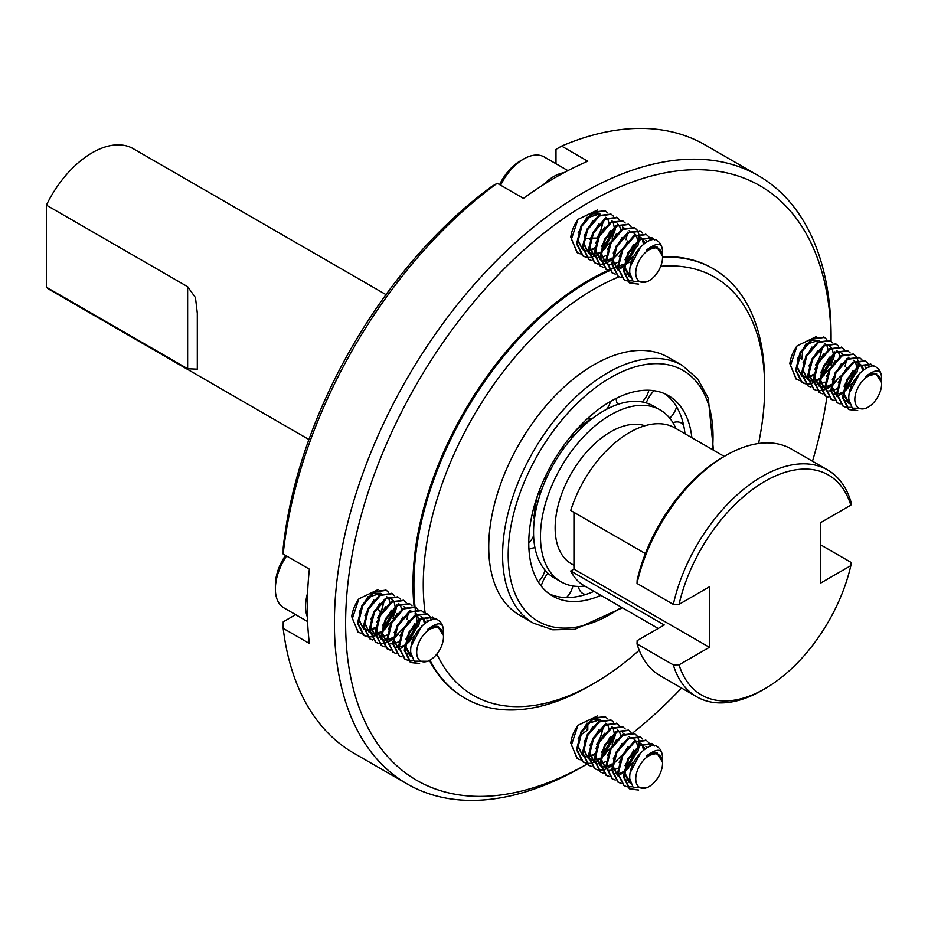<?xml version="1.0" encoding="UTF-8"?>
<svg xmlns="http://www.w3.org/2000/svg" width="928" height="928" viewBox="0 0 928 928"><rect width="100%" height="100%" fill="white"/><g stroke="black" fill="none" stroke-linecap="round" stroke-linejoin="round"><path stroke-width="1.39" d="M580.174 759.765L577.378 758.663L571.439 745.01L577.97 725.325L597.516 715.906M577.019 758.454L570.778 743.05A25.137 14.512 -60 0 1 577.97 725.325M615.774 731.299L615.728 731.937M615.508 733.851L614.313 738.885M605.369 754.232L601.541 757.874M600.091 759L596.704 761.146M590.591 745.845L589.872 753.002L594.349 762.259L590.324 763.292M589.802 763.35L586.461 763.222M586.02 763.129L583.236 762.05L577.297 750.137L581.786 732.204L593.607 718.504L605.439 716.834L607.701 718.84M605.068 716.625L592.888 718.075L581.067 731.751L576.566 749.685L582.494 761.621L585.73 762.804M604.638 753.814L613.582 738.468M591.867 766.505L589.071 765.426L583.144 753.513L587.621 735.579L599.442 721.88L611.285 720.198L613.547 722.216M610.914 720L598.711 721.462L586.89 735.162L582.413 753.095L588.712 765.206M627.456 738.038L627.421 738.676M611.784 765.751L608.397 767.897M606.007 768.999L602.017 770.043M601.495 770.101L598.142 769.973M597.713 769.88L594.929 768.802L588.99 756.877L593.479 738.943L605.311 725.255L617.132 723.585L619.394 725.592M616.76 723.376L604.592 724.814L592.76 738.502L588.259 756.436L594.558 768.581M603.56 773.256L600.776 772.177L594.836 760.276L599.314 742.342L611.134 728.631L622.978 726.949L625.228 728.967M622.607 726.752L610.415 728.213L598.583 741.913L594.106 759.846L600.404 771.957M639.16 742.806L639.114 745.428M638.893 747.353L637.698 752.411M628.755 767.734L624.927 771.377M623.477 772.49L620.09 774.648M609.406 776.632L606.61 775.553L600.683 763.628L605.172 745.683L617.004 731.995L628.824 730.324L631.075 732.343M628.453 730.127L616.285 731.577L604.453 745.242L599.952 763.176L605.868 775.124L609.104 776.307M628.024 767.317L636.968 751.993M615.252 780.007L612.48 778.94L606.529 767.027L611.007 749.093L622.827 735.382L634.659 733.7L636.921 735.718M637.2 736.101L638.673 739.465M638.812 740.057L639.148 742.586M634.3 733.503L622.108 734.953L610.288 748.652L605.798 766.586L612.097 778.708M643.15 746.054L644.102 749.615L644.264 747.748M621.099 783.383L618.303 782.292L612.376 770.368L616.865 752.434L628.697 738.746L640.517 737.087L642.768 739.094M640.146 736.878L627.954 738.328L616.134 752.005L611.645 769.938L617.944 782.084M632.432 786.724L627.374 786.851M626.945 786.758L624.161 785.68L618.222 773.778L622.7 755.844L634.52 742.133L646.364 740.451L648.614 742.47M648.892 742.852L650.412 746.402M645.992 740.254L633.801 741.704L621.98 755.404L617.491 773.337L623.79 785.459M657.326 746.785L657.221 746.727A25.137 14.512 -60 0 1 657.337 746.785A25.137 14.512 -60 0 1 662.534 758.292L662.406 759.928M638.65 790.018L629.984 789.044L624.068 777.096L628.569 759.162L640.401 745.486L652.21 743.838L654.576 745.996M651.839 743.63L639.636 745.091L627.815 758.779L623.338 776.701L629.265 788.626L637.084 789.763M657.558 753.118L646.294 756.134A19.766 11.414 -60 0 1 656.757 752.944L662.534 762.039L662.534 763.361A18.931 10.927 120 0 0 649.148 755.624A18.931 10.927 120 0 0 635.761 778.812A18.931 10.927 120 0 0 649.148 786.55A18.931 10.927 120 0 0 662.534 763.361M624.219 772.873L629.033 782.292L630.518 782.954M640.842 752.434L630.135 772.792M630.564 783.116L624.95 773.244L625.681 766.076M624.3 779.45L626.481 779.972M626.945 780.007L629.857 779.787M647.35 747.608L646.224 746.599M633.801 750.102L624.95 765.635M629.926 780.32L627.212 780.39M626.76 780.332L624.312 779.555M612.526 766.122L617.735 775.773L613.257 766.493L613.988 759.336M643.417 750.137L642.628 746.1M642.42 745.636L641.828 744.662M641.376 744.094L640.007 742.992M627.954 746.738L619.092 762.294M640.749 743.409L641.561 743.989M642.106 744.511L642.907 745.613M615.252 773.256L617.491 773.152M625.02 769.822L637.559 748.13M637.571 746.564L636.782 742.725M635.529 740.718L634.172 739.616M622.108 743.363L613.234 758.965M634.914 740.045L635.715 740.614M633.29 762.294L624.95 770.797M623.581 771.644L619.637 773.279M617.514 773.662L615.519 773.639M600.834 759.371L606.042 769.022L601.564 759.742L602.284 752.631M616.25 739.987L607.388 755.589M629.056 736.67L629.868 737.238M617.735 768.268L613.791 769.904M611.668 770.286L609.673 770.263M594.987 755.995L600.196 765.623M600.915 765.948L603.096 766.47M603.56 766.516L605.798 766.4M606.506 766.273L607.214 766.11M607.794 765.936L612.039 763.941M610.415 736.612L601.553 752.19M622.491 732.876L624.034 733.862M621.598 755.543L613.257 764.057M611.888 764.892L607.944 766.528M605.822 766.911L603.826 766.899M603.374 766.83L600.926 766.052M599.813 765.414L595.718 756.378M589.141 752.62L593.943 762.039M604.569 733.236L595.706 748.803M617.375 729.918L618.187 730.487M618.721 731.009L619.521 732.111M619.765 732.552L620.693 735.927M606.042 761.505L602.098 763.152M599.975 763.535L597.98 763.524M583.294 749.244L588.503 758.884L584.025 749.627L584.756 742.458M589.222 759.197L591.403 759.719M591.878 759.765L594.106 759.649M601.646 756.32L614.174 734.64M614.185 733.062L613.396 729.234M612.144 727.216L611.529 726.543M598.722 729.86L589.872 745.404M611.517 726.543L612.341 727.111M614.928 734.176L612.074 745.022M609.905 748.803L601.564 757.294M600.196 758.13L596.252 759.777M594.129 760.16L592.134 760.148M591.681 760.078L589.234 759.301M577.448 745.868L582.656 755.52L578.179 746.251M583.376 755.821L585.556 756.343M586.032 756.39L588.259 756.285M590.254 755.821L594.5 753.814M592.876 726.485L584.025 742.029M605.694 723.179L606.494 723.736M607.028 724.258L607.828 725.36M608.072 725.8L609 729.188M594.349 754.754L590.405 756.413M589.837 756.54L588.99 756.703M588.282 756.784L586.287 756.772M585.835 756.703L583.387 755.926M361.108 633.279L358.312 632.188L352.373 618.524L358.904 598.838L378.462 589.419M357.964 631.98L351.712 616.575A25.137 14.512 -60 0 1 358.904 598.838M396.708 604.812L396.662 605.45M396.442 607.376L395.258 612.41M386.303 627.757L382.475 631.4M381.037 632.513L377.638 634.659M371.536 619.37L370.806 626.516L375.283 635.784L371.258 636.817M370.736 636.875L367.395 636.747M366.954 636.654L364.17 635.576L358.243 623.651L362.72 605.717L374.541 592.029L386.373 590.347L388.635 592.366M386.002 590.15L373.833 591.588L362.001 605.276L357.512 623.21L363.428 635.146L366.664 636.33M385.572 627.328L394.528 611.993M372.801 640.03L370.017 638.951L364.089 627.026L368.567 609.104L380.387 595.405L392.219 593.723L394.481 595.741M391.848 593.526L379.656 594.987L367.824 608.687L363.358 626.62L369.657 638.731M408.401 611.564L408.355 612.202M408.134 614.127L406.94 619.162M397.996 634.508L394.168 638.151M392.73 639.264L389.331 641.422M386.941 642.524L382.951 643.568M382.429 643.626L379.088 643.498M378.647 643.406L375.863 642.327L369.936 630.402L374.413 612.468L386.245 598.769L398.066 597.098L400.328 599.117M397.694 596.901L385.526 598.34L373.694 612.028L369.205 629.961L375.504 642.106M384.494 646.781L381.721 645.702L375.782 633.801L380.248 615.867L392.08 602.156L403.912 600.474L406.174 602.492M403.541 600.277L391.349 601.727L379.517 615.438L375.051 633.372L381.35 645.482M420.094 618.315L420.048 618.953M419.827 620.878L418.632 625.936M409.689 641.26L405.861 644.902M404.422 646.016L401.024 648.162M390.34 650.157L387.556 649.066L381.628 637.142L386.106 619.208L397.938 605.52L409.758 603.85L412.02 605.868M409.387 603.652L397.219 605.091L385.387 618.767L380.886 636.701L386.814 648.649L390.05 649.82M408.958 640.83L417.902 625.518M396.186 653.532L393.414 652.454L387.475 640.552L391.941 622.618L403.761 608.907L415.605 607.225L417.867 609.244M415.234 607.028L403.042 608.478L391.222 622.178L386.744 640.111L393.031 652.233M424.084 619.579L425.036 623.14L425.21 621.273M402.033 656.908L399.237 655.818L393.31 643.893L397.799 625.959L409.631 612.271L421.463 610.601L423.713 612.619M421.08 610.404L408.9 611.854L397.08 625.53L392.579 643.464L398.878 655.609M413.378 660.237L408.32 660.376M407.879 660.284L405.107 659.205L399.168 647.292L403.634 629.358L415.454 615.658L427.298 613.976L429.56 615.995M429.826 616.366L431.358 619.927M426.926 613.779L414.735 615.229L402.914 628.917L398.425 646.851L404.724 658.973M438.26 620.31L438.155 620.24A25.137 14.512 -60 0 1 438.271 620.31A25.137 14.512 -60 0 1 443.48 631.817L443.34 633.453M419.584 663.532L410.918 662.557L405.002 650.621L409.503 632.687L421.335 619.011L433.156 617.352L435.51 619.51M432.773 617.155L420.581 618.605L408.761 632.304L404.272 650.226L410.199 662.151L418.029 663.288M438.503 626.644L427.228 629.66A19.766 11.414 -60 0 1 437.691 626.47L443.48 635.564L443.48 636.875A18.931 10.927 120 0 0 430.082 629.149A18.931 10.927 120 0 0 416.695 652.338A18.931 10.927 120 0 0 430.082 660.063A18.931 10.927 120 0 0 443.48 636.875M405.153 646.387L409.979 655.818L411.452 656.479M421.776 625.948L411.069 646.317M411.51 656.641L405.884 646.77L406.615 639.601M405.234 652.964L407.415 653.498M407.891 653.532L410.802 653.312M428.284 621.134L427.158 620.124M414.735 623.628L405.884 639.16M410.86 653.846L408.146 653.915M407.694 653.857L405.246 653.068M393.46 639.636L398.669 649.287M424.363 623.651L423.562 619.626M423.354 619.15L422.762 618.176M422.31 617.607L420.952 616.505M408.888 620.252L400.038 635.819M421.683 616.934L422.507 617.514M423.04 618.036L423.841 619.138M398.669 649.275L394.191 640.018L394.922 632.861M396.198 646.781L398.425 646.677M405.965 643.348L418.493 621.656M418.505 620.078L417.728 616.25M416.463 614.232L415.106 613.141M403.042 616.888L394.18 632.49M415.848 613.57L416.66 614.139M414.224 635.819L405.884 644.322M404.527 645.157L400.571 646.804M398.448 647.187L396.453 647.164M381.768 632.884L386.976 642.547L382.498 633.267L383.218 626.156M397.196 613.512L388.333 629.114M409.99 610.183L410.814 610.763M398.68 641.782L394.725 643.429M392.602 643.812L390.607 643.788M375.921 629.509L381.13 639.148L376.652 629.892M381.849 639.473L384.041 639.995M384.505 640.03L386.732 639.926M387.452 639.798L388.148 639.636M388.739 639.462L392.973 637.466M391.349 610.125L382.487 625.716M403.436 606.402L404.968 607.388M402.532 629.068L394.191 637.571M392.834 638.406L388.878 640.053M386.756 640.436L384.76 640.413M384.308 640.355L381.86 639.578M370.075 626.133L374.889 635.552M385.503 606.75L376.652 622.328M398.309 603.444L399.121 604.012M399.655 604.534L400.467 605.636M400.699 606.077L401.627 609.452M386.988 635.03L383.032 636.678M380.909 637.06L378.926 637.037M364.228 622.769L369.437 632.397M370.156 632.722L372.348 633.244M372.812 633.279L375.04 633.174M382.58 629.845L395.108 608.153M395.119 606.587L394.342 602.748M393.078 600.741L391.709 599.627M379.668 603.374L370.806 618.93M391.744 599.65L393.275 600.636M395.862 607.701L393.02 618.535M390.839 622.317L382.498 630.82M381.141 631.655L377.186 633.302M375.063 633.685L373.079 633.662M372.615 633.604L370.168 632.826M369.054 632.188L364.959 623.14L365.69 615.983M358.382 619.394L363.602 629.045M364.31 629.346L366.502 629.868M366.966 629.903L369.193 629.799M371.2 629.335L375.434 627.34M373.822 599.998L364.959 615.542M386.628 596.692L387.428 597.261M387.962 597.783L388.774 598.885M389.006 599.326L389.934 602.701M375.295 628.279L371.339 629.926M370.782 630.066L369.924 630.228M369.216 630.309L367.233 630.286M366.769 630.228L364.321 629.451M363.59 629.033L359.113 619.765M799.24 380.329L796.433 379.239L790.494 365.574L797.036 345.889L816.582 336.47M796.085 379.03L789.844 363.625A25.137 14.512 -60 0 1 797.036 345.889M834.829 351.863L834.794 352.501M834.574 354.426L833.379 359.461M824.435 374.808L820.596 378.45M819.157 379.564L815.758 381.71M813.369 382.823L809.39 383.867M808.868 383.925L805.516 383.798M805.086 383.705L802.302 382.626L796.363 370.701L800.841 352.768L812.673 339.08L824.505 337.398L826.755 339.416M824.134 337.2L811.954 338.639L800.122 352.327L795.632 370.26L801.548 382.197L804.785 383.38M823.704 374.378L832.648 359.043M810.933 387.08L808.137 386.002L802.21 374.077L806.687 356.155L818.508 342.455L830.34 340.773L832.602 342.792M829.98 340.576L817.777 342.038L805.956 355.737L801.479 373.671L807.778 385.781M846.522 358.614L846.487 359.252M846.266 361.178L845.072 366.212M836.128 381.559L832.288 385.201M830.85 386.315L827.451 388.472M825.073 389.574L821.083 390.618M820.561 390.676L817.208 390.549M816.779 390.456L813.984 389.377L808.056 377.452L812.534 359.519L824.366 345.819L836.198 344.149L838.448 346.167M835.826 343.952L823.646 345.39L811.814 359.078L807.325 377.012L813.624 389.157M822.626 393.832L819.842 392.753L813.902 380.851L818.368 362.918L830.2 349.206L842.032 347.524L844.294 349.543M841.673 347.327L829.481 348.777L817.649 362.488L813.172 380.422L819.47 392.532M858.226 363.382L858.18 366.003M857.959 367.929L856.753 372.986M847.821 388.31L843.981 391.952M842.543 393.066L839.144 395.212M828.46 397.207L825.676 396.117L819.749 384.192L824.238 366.258L836.058 352.57L847.89 350.9L850.141 352.918M847.519 350.703L835.339 352.141L823.519 365.818L819.018 383.751L824.934 395.699L828.17 396.871M847.09 387.881L856.022 372.569M834.307 400.583L831.546 399.504L825.595 387.602L830.061 369.669L841.893 355.958L853.725 354.276L855.987 356.294M856.266 356.665L857.739 360.029M857.878 360.632L858.214 363.161M853.366 354.078L841.174 355.528L829.342 369.228L824.864 387.162L831.163 399.284M862.205 366.63L863.156 370.191L863.33 368.323M840.165 403.958L837.358 402.868L831.442 390.943L835.931 373.01L847.751 359.322L859.583 357.651L861.834 359.67M859.212 357.454L847.02 358.904L835.2 372.58L830.711 390.514L837.01 402.659M851.498 407.288L846.44 407.427M846 407.334L843.227 406.255L837.288 394.342L841.754 376.408L853.586 362.709L865.418 361.027L867.68 363.045M867.958 363.416L869.478 366.978M865.058 360.83L852.867 362.28L841.035 375.968L836.557 393.901L842.856 406.023M876.392 367.36L876.276 367.291A25.137 14.512 -60 0 1 876.392 367.36A25.137 14.512 -60 0 1 881.6 378.868L881.461 380.503M857.704 410.582L849.039 409.608L843.134 397.671L847.635 379.738L859.467 366.061L871.276 364.402L873.631 366.56M870.905 364.205L858.702 365.655L846.881 379.355L842.404 397.277L848.32 409.202L856.15 410.338M876.624 373.694L865.36 376.71A19.766 11.414 -60 0 1 875.823 373.52L881.6 382.614L881.6 383.925A18.931 10.927 120 0 0 868.214 376.2A18.931 10.927 120 0 0 854.827 399.388A18.931 10.927 120 0 0 868.214 407.114A18.931 10.927 120 0 0 881.6 383.925M843.274 393.437L848.099 402.868L849.584 403.529M859.908 372.998L849.201 393.368M849.63 403.692L844.004 393.82L844.735 386.651M843.355 400.014L845.547 400.548M846.011 400.583L848.923 400.362M866.404 368.184L865.29 367.175M852.867 370.678L844.016 386.21M848.992 400.896L846.278 400.966M845.826 400.908L843.378 400.119M831.592 386.686L836.801 396.337L832.312 387.069L833.042 379.912M862.483 370.701L861.694 366.676M861.474 366.2L860.894 365.226M860.43 364.658L859.073 363.556M847.02 367.302L838.158 382.87M859.804 363.985L860.627 364.565M861.161 365.087L861.973 366.189M834.318 393.832L836.546 393.727M844.086 390.398L856.614 368.706M856.637 367.128L855.848 363.3M854.584 361.282L853.238 360.192M841.162 363.938L832.3 379.54M853.98 360.621L854.781 361.189M852.345 382.87L844.004 391.372M842.647 392.208L838.703 393.855M836.569 394.238L834.585 394.214M819.9 379.935L825.108 389.598L820.619 380.318L821.338 373.207M835.316 360.563L826.454 376.165M848.122 357.234L848.934 357.814M836.801 388.832L832.857 390.479M830.722 390.862L828.739 390.839M814.053 376.559L818.867 385.99L814.772 376.942M819.969 386.524L822.162 387.046M822.626 387.08L824.853 386.976M825.572 386.848L826.28 386.686M826.86 386.512L831.094 384.517M829.481 357.176L820.619 372.766M841.557 353.452L843.088 354.438M840.652 376.118L832.323 384.621M830.954 385.456L827.01 387.104M824.876 387.486L822.892 387.463M822.44 387.405L819.992 386.628M808.207 373.184L813.009 382.603M823.635 353.8L814.772 369.379M836.441 350.494L837.242 351.062M837.787 351.584L838.587 352.686M838.819 353.127L839.759 356.503M825.108 382.081L821.164 383.728M819.041 384.111L817.046 384.088M813.415 382.835L808.926 373.566L809.657 366.421M802.36 369.82L807.569 379.448L803.08 370.191L803.81 363.034M808.276 379.772L810.469 380.294M810.933 380.329L813.16 380.225M820.7 376.896L833.228 355.204M833.251 353.638L832.462 349.798M831.21 347.791L829.841 346.678M817.788 350.424L808.938 365.98M830.583 347.118L831.395 347.687M833.994 354.751L831.14 365.586M828.959 369.367L820.63 377.87M819.262 378.705L815.318 380.352M813.195 380.735L811.2 380.712M810.747 380.654L808.3 379.877M796.514 366.444L801.722 376.095L797.233 366.815M802.43 376.397L804.622 376.919M805.086 376.954L807.314 376.849M809.32 376.385L813.554 374.39M811.942 347.049L803.091 362.593M824.76 343.743L825.549 344.311M826.094 344.833L826.894 345.935M827.138 346.376L828.066 349.752M813.415 375.33L809.471 376.977M808.903 377.116L808.044 377.278M807.348 377.36L805.353 377.336M804.901 377.278L802.453 376.501M580.174 253.854L577.378 252.764L571.439 239.099L577.97 219.414L597.516 209.995M577.019 252.544L570.778 237.15A25.137 14.512 -60 0 1 577.97 219.414M615.774 225.388L615.728 226.026M615.508 227.952L614.313 232.986M605.369 248.333L601.541 251.964M600.091 253.089L596.704 255.235M590.591 239.946L589.872 247.092L594.349 256.348L590.324 257.392M589.802 257.45L586.461 257.323M586.02 257.23L583.236 256.151L577.297 244.226L581.786 226.293L593.607 212.593L605.439 210.923L607.701 212.941M605.068 210.726L592.888 212.164L581.067 225.852L576.566 243.786L582.494 255.71L585.73 256.894M604.638 247.904L613.582 232.568M591.867 260.606L589.071 259.515L583.144 247.602L587.621 229.68L599.442 215.98L611.285 214.298L613.547 216.317M610.914 214.101L598.711 215.551L586.89 229.262L582.413 247.196L588.712 259.295M627.456 232.139L627.421 232.777M627.2 234.703L626.006 239.737M617.062 255.072L613.234 258.715M611.784 259.84L608.397 261.986M606.007 263.088L602.017 264.144M601.495 264.202L598.142 264.074M597.713 263.981L594.929 262.891L588.99 250.978L593.479 233.044L605.311 219.344L617.132 217.674L619.394 219.692M616.76 217.477L604.592 218.915L592.76 232.592L588.259 250.537L594.558 262.67M603.56 267.357L600.776 266.278L594.836 254.365L599.314 236.443L611.134 222.732L622.978 221.05L625.228 223.056M622.607 220.852L610.415 222.302L598.583 236.002L594.106 253.936L600.404 266.046M639.16 236.895L639.114 239.528M638.893 241.454L637.698 246.512M628.755 261.824L624.927 265.466M623.477 266.591L620.09 268.737M609.406 270.732L606.61 269.642L600.683 257.717L605.172 239.784L617.004 226.096L628.824 224.425L631.075 226.432M628.453 224.228L616.285 225.666L604.453 239.343L599.952 257.276L605.868 269.213L609.104 270.396M628.024 261.406L636.968 246.082M615.252 274.108L612.48 273.029L606.529 261.128L611.007 243.182L622.827 229.483L634.659 227.789L636.921 229.808M637.2 230.19L638.673 233.554M638.812 234.158L639.148 236.686M634.3 227.604L622.108 229.054L610.288 242.742L605.798 260.687L612.097 272.797M643.15 240.143L644.102 243.716L644.264 241.837M621.099 277.484L618.303 276.393L612.376 264.457L616.865 246.523L628.697 232.847L640.517 231.176L642.768 233.183M640.146 230.979L627.954 232.418L616.134 246.106L611.645 264.028L617.944 276.173M632.432 280.813L627.374 280.94M626.945 280.859L624.161 279.78L618.222 267.867L622.7 249.934L634.52 236.234L646.364 234.552L648.614 236.559M648.892 236.942L650.412 240.491M645.992 234.355L633.801 235.805L621.98 249.493L617.491 267.426L623.79 279.548M657.326 240.874L657.221 240.816A25.137 14.512 -60 0 1 657.337 240.886A25.137 14.512 -60 0 1 662.534 252.393L662.406 254.028M638.65 284.107L629.984 283.133L624.068 271.196L628.569 253.263L640.401 239.586L652.21 237.928L654.576 240.085M651.839 237.719L639.636 239.18L627.815 252.868L623.338 270.802L629.265 282.715L637.084 283.852M657.558 247.219L646.294 250.224A19.766 11.414 -60 0 1 656.757 247.034L662.534 256.128L662.534 257.45A18.931 10.927 120 0 0 649.148 249.725A18.931 10.927 120 0 0 635.761 272.913A18.931 10.927 120 0 0 649.148 280.639A18.931 10.927 120 0 0 662.534 257.45M624.219 266.962L629.033 276.393L630.518 277.054M640.842 246.523L630.135 266.893M630.564 277.217L624.95 267.345L625.681 260.176M624.3 273.54L626.481 274.062M626.945 274.108L629.857 273.876M647.35 241.709L646.224 240.688M633.801 244.203L624.95 259.736M629.926 274.421L627.212 274.491M626.76 274.433L624.312 273.644M612.526 260.211L617.735 269.862L613.257 260.594L613.988 253.437M643.417 244.226L642.628 240.201M642.42 239.726L641.828 238.751M641.376 238.183L640.007 237.081M627.954 240.828L619.092 256.395M640.749 237.51L641.561 238.09M642.106 238.612L642.907 239.714M615.252 267.357L617.491 267.252M625.02 263.912L637.559 242.231M637.571 240.654L636.782 236.826M635.529 234.807L634.172 233.717M622.108 237.464L613.234 253.054M634.914 234.146L635.715 234.714M633.29 256.395L624.95 264.898M623.581 265.733L619.637 267.38M617.514 267.751L615.519 267.74M600.834 253.46L605.636 262.879M616.25 234.088L607.388 249.678M629.056 230.759L629.868 231.339M617.735 262.357L613.791 264.004M611.668 264.376L609.673 264.364M605.659 262.891L601.564 253.843L602.284 246.72M594.987 250.084L600.196 259.724L595.718 250.467M600.915 260.037L603.096 260.571M603.56 260.606L605.798 260.501M606.506 260.374L607.214 260.2M607.794 260.037L612.039 258.042M610.415 230.701L601.553 246.28M623.222 227.383L624.034 227.963M621.598 249.644L613.257 258.146M611.888 258.982L607.944 260.629M605.822 261L603.826 260.988M603.374 260.93L600.926 260.142M589.141 246.709L593.943 256.128M604.569 227.325L595.706 242.892M617.375 224.019L618.187 224.588M618.721 225.11L619.521 226.212M619.765 226.652L620.693 230.028M606.042 255.606L602.098 257.253M599.975 257.624L597.98 257.613M583.294 243.333L588.503 252.973L584.025 243.716L584.756 236.547M589.222 253.286L591.403 253.82M591.878 253.854L594.106 253.75M601.646 250.409L614.174 228.729M614.185 227.151L613.396 223.323M612.144 221.305L611.529 220.644M598.722 223.95L589.872 239.494M611.517 220.632L612.341 221.212M614.928 228.265L612.074 239.111M609.905 242.892L601.564 251.395M600.196 252.23L596.252 253.878M594.129 254.249L592.134 254.237M591.681 254.179L589.234 253.39M577.448 239.958L582.656 249.609M583.376 249.91L585.556 250.444M586.032 250.479L588.259 250.374M590.254 249.91L594.5 247.915M592.876 220.574L584.025 236.118M605.694 217.268L606.494 217.836M607.028 218.358L607.828 219.46M608.072 219.901L609 223.277M594.349 248.855L590.405 250.502M589.837 250.641L588.99 250.792M588.282 250.873L586.287 250.862M585.835 250.804L583.387 250.015M582.656 249.597L578.179 240.34M46.4 287.204L46.4 205.146L187.642 286.694L195.472 297.621L197.316 313.27L197.316 369.17L187.642 368.752L46.4 287.204A82.012 47.351 120 0 0 48.894 289.234L308.92 439.512M609.441 270.767A248.031 143.202 120 0 0 413.9 584.826A248.031 143.202 120 0 0 415.013 606.877M415.013 606.924A248.031 143.202 120 0 0 415.268 609.29M415.338 609.824A248.031 143.202 120 0 0 415.814 613.547M415.825 613.64A248.031 143.202 120 0 0 415.953 614.51M416.069 615.287A248.031 143.202 120 0 0 416.173 615.983M416.266 616.563A248.031 143.202 120 0 0 417.066 621.296M429.931 660.156A248.031 143.202 120 0 0 465.276 698.366A248.031 143.202 120 0 0 589.292 686.082L593.966 683.379A241.408 139.386 -60 0 1 436.844 654.043M660.701 266.313A241.408 139.386 -60 0 1 764.672 387.718L764.672 382.313A248.031 143.202 120 0 0 713.296 268.772A248.031 143.202 120 0 0 662.534 257.276M414.085 606.413A248.031 143.202 -60 0 1 412.972 584.292A248.031 143.202 -60 0 1 608.176 270.373M609.162 269.932A248.031 143.202 -60 0 1 612.329 268.575M612.898 268.343A248.031 143.202 -60 0 1 614.684 267.612M615.31 267.357A248.031 143.202 -60 0 1 617.468 266.522M619.301 265.826A248.031 143.202 -60 0 1 623.825 264.225M627.653 262.972A248.031 143.202 -60 0 1 631.11 261.94M662.534 256.696A248.031 143.202 -60 0 1 712.368 268.238L713.296 268.772M465.276 698.366L464.336 697.833A248.031 143.202 -60 0 1 429.432 660.446M46.4 205.146A82.012 47.351 -60 0 1 133.238 148.689L386.002 294.617M622.433 607.794L574.884 629.3L552.798 629.799L533.403 623.14L519.552 615.148A148.816 85.921 -60 0 1 519.552 443.317A148.816 85.921 -60 0 1 668.369 357.396L682.219 365.388L697.682 378.856L708.284 398.24L713.435 450.161M691.87 437.714A115.745 66.828 120 0 0 668.485 395.641A115.745 66.828 120 0 0 552.74 462.469A115.745 66.828 120 0 0 552.74 596.124A115.745 66.828 120 0 0 600.868 595.347M684.992 433.736A115.745 66.828 120 0 0 664.947 393.832M549.399 593.955A115.745 66.828 120 0 0 593.99 591.368M534.11 518.102A84.715 48.906 -60 0 1 537.66 495.169M573.516 433.063A84.715 48.906 -60 0 1 591.612 418.516M528.96 549.446A22.4 12.934 -60 0 1 534.957 547.752M541.21 586.044A22.4 12.934 -60 0 1 547.88 573.179M672.928 422.704A22.4 12.934 -60 0 1 683.588 425.117M617.712 404.434A22.4 12.934 -60 0 1 616.169 398.39M585.812 594.465A22.4 12.934 -60 0 1 578.399 586.438M646.19 402.903A22.4 12.934 -60 0 1 653.996 390.7M645.378 553.587L570.72 510.493A91.014 52.548 -60 0 1 675.016 427.982L724.258 456.414M820.514 544.748L850.964 562.333L850.837 565.639A126.985 73.312 -60 0 1 764.95 688.68A126.985 73.312 -60 0 1 679.052 664.819L709.386 647.303L709.386 586.821L679.052 604.337A126.985 73.312 -60 0 1 764.95 481.307A126.985 73.312 -60 0 1 850.837 505.157L820.514 522.673L820.514 583.155L850.837 565.639M764.95 688.68L762.143 690.293A130.952 75.609 -60 0 1 696.661 696.777A130.952 75.609 -60 0 1 673.322 664.889L679.052 664.819M658.219 628.465L584.002 585.614A91.014 52.548 -60 0 1 570.72 570.975L664.262 624.973L637.153 640.622L637.026 643.939L673.322 664.889M637.026 643.939A130.952 75.609 120 0 0 660.376 675.828L696.661 696.777M827.625 469.951L791.329 449.001A130.952 75.609 120 0 0 725.847 455.486A130.952 75.609 120 0 0 637.026 583.457L673.322 604.406A130.952 75.609 -60 0 1 827.625 469.951A130.952 75.609 -60 0 1 850.964 501.851L850.837 505.157M725.847 455.486L723.04 457.11A126.985 73.312 120 0 0 637.153 580.139L637.026 583.457M573.945 512.349L573.945 569.108L570.72 570.975M573.945 565.291L571.393 563.818A78.439 45.286 -60 0 1 569.131 477.305A78.439 45.286 -60 0 1 644.914 425.743M679.052 604.337L673.322 604.406M573.945 569.108L709.386 647.303M675.862 428.469A99.215 57.281 120 0 0 660.214 409.967L653.3 405.977A99.215 57.281 120 0 0 554.097 463.258A99.215 57.281 120 0 0 554.097 577.808L561.011 581.798A99.215 57.281 120 0 0 584.86 586.102M660.214 409.967A99.215 57.281 120 0 0 561.011 467.248A99.215 57.281 120 0 0 561.011 581.798M425.14 612.921A241.408 139.386 -60 0 1 423.261 584.826A241.408 139.386 -60 0 1 619.092 276.799M764.672 387.718A241.408 139.386 -60 0 1 758.559 443.491M639.218 650.203A241.408 139.386 -60 0 1 593.966 683.379M830.78 357.083A343.267 198.186 -60 0 1 830.374 364.646M826.952 396.743A343.267 198.186 -60 0 1 812.487 461.216M681.523 688.042A343.267 198.186 -60 0 1 632.931 732.807M609.244 750.207A343.267 198.186 -60 0 1 608.559 750.671M605.752 752.538A343.267 198.186 -60 0 1 601.785 755.125M588.19 763.408A343.267 198.186 -60 0 1 587.169 763.988L588.19 763.408M587.018 764.08A343.267 198.186 -60 0 1 345.622 622.688A343.267 198.186 -60 0 1 587.853 203.046A343.267 198.186 -60 0 1 831.07 341.26L831.082 336.412A351.202 202.768 120 0 0 758.338 175.636A351.202 202.768 120 0 0 407.137 378.404A351.202 202.768 120 0 0 407.137 783.94A351.202 202.768 120 0 0 582.738 766.551L587.018 764.08M602.481 727.888L602.168 730.429A19.766 11.414 -60 0 1 596.518 744.372L598.212 742.052M383.415 601.402L383.102 603.954A19.766 11.414 -60 0 1 377.452 617.897L379.146 615.566M821.547 348.452L821.234 351.004A19.766 11.414 -60 0 1 815.573 364.948L817.278 362.616M602.481 221.978L602.168 224.518A19.766 11.414 -60 0 1 596.518 238.461L598.212 236.141M649.148 280.639L647.083 281.834L633.244 281.718L629.776 272.913C628.511 252.892 651.572 234.1 657.221 240.816M587.76 217.628L599.824 213.881L600.648 214.461M603.235 221.514L600.393 232.36M599.848 213.892L591.948 213.753M587.03 217.198L578.167 232.777M543.24 184.869A41.273 23.826 -60 0 1 563.992 172.701M567.913 170.624L544.26 156.971A41.273 23.826 120 0 0 523.624 159.013A41.273 23.826 120 0 0 500.644 185.206M499.624 184.614A36.25 20.926 -60 0 1 520.074 161.066L523.624 159.013M662.534 252.393C662.778 242.51 657.372 241.79 646.294 250.224M868.214 407.114L866.149 408.308L852.31 408.192L848.83 399.388C847.577 379.378 870.638 360.586 876.276 367.291M806.826 344.102L818.89 340.356L819.702 340.936M822.301 348L819.447 358.834M818.902 340.367L811.014 340.228M806.096 343.673L797.233 359.252M881.6 378.868C881.844 368.996 876.426 368.277 865.36 376.71M430.082 660.063L428.017 661.258L414.178 661.142L410.71 652.338C409.445 632.328 432.518 613.536 438.155 620.24M368.706 597.052L380.758 593.305L381.582 593.885M384.169 600.95L381.327 611.784M380.782 593.317L372.882 593.178M367.975 596.623L359.113 612.202M307.412 617.108A41.273 23.826 -60 0 1 305.59 606.425A41.273 23.826 -60 0 1 307.586 593.038M286.578 555.988A41.273 23.826 120 0 0 275.372 588.99A41.273 23.826 120 0 0 283.922 607.875L307.574 621.54M275.372 588.99L275.372 584.884A36.25 20.926 -60 0 1 285.557 555.396M443.48 631.817C443.723 621.946 438.306 621.226 427.228 629.66M649.148 786.55L647.083 787.744L633.244 787.628L629.776 778.812C628.511 758.802 651.572 740.01 657.221 746.727M587.76 723.527L599.824 719.792L600.648 720.36M603.235 727.424L600.393 738.259M599.848 719.803L591.948 719.664M587.03 723.109L578.167 738.688M662.534 758.292C662.778 748.42 657.372 747.701 646.294 756.134M798.788 357.338L801.862 359.113A351.202 202.768 120 0 0 802.766 349.45M555.988 163.734L555.988 149.385L561.602 146.09A351.202 202.768 -60 0 1 705.025 144.861L758.338 175.636M561.602 146.09L587.795 161.217A351.202 202.768 120 0 0 523.438 198.36L497.246 183.245L491.631 186.54A343.267 198.186 120 0 0 283.226 547.52L283.179 554.028A351.202 202.768 -60 0 1 497.246 183.245M283.179 554.028L309.372 569.142A351.202 202.768 120 0 0 309.372 643.452L283.179 628.337L283.226 621.83L295.649 614.649M407.137 783.94L353.823 753.165A351.202 202.768 -60 0 1 283.179 628.337M580.371 735.162A351.202 202.768 120 0 0 587.795 729.895L584.338 727.9M377.476 607.446A227.522 131.358 120 0 0 380.434 612.816M596.785 238.078A227.522 131.358 120 0 0 591.194 238.171M590.22 238.218A227.522 131.358 120 0 0 584.315 238.705M587.795 729.895L587.795 723.504M187.642 368.752L187.642 286.694M533.403 623.14A148.816 85.921 -60 0 1 502.582 555.014A148.816 85.921 -60 0 1 567.542 405.258A148.816 85.921 -60 0 1 682.219 365.388M621.447 607.225A144.849 83.624 -60 0 1 508.184 555.014A144.849 83.624 -60 0 1 616.041 374.645A144.849 83.624 -60 0 1 712.46 449.593M576.659 758.257L577.39 758.675M582.506 761.633L583.236 762.05M604.72 716.416L605.45 716.834M588.352 765.008L589.083 765.426M610.566 719.792L611.297 720.209M594.198 768.384L594.929 768.802M616.412 723.167L617.143 723.585M600.045 771.76L600.776 772.177M622.259 726.543L622.99 726.96M605.891 775.135L606.622 775.553M628.105 729.918L628.836 730.336M611.738 778.511L612.468 778.928M633.952 733.282L634.682 733.712M617.584 781.886L618.315 782.304M639.798 736.658L640.529 737.087M623.43 785.262L624.161 785.68M645.644 740.034L646.375 740.463M629.277 788.638L630.008 789.055M651.491 743.409L652.222 743.838M629.764 782.722L629.033 782.292M646.607 746.796L645.876 746.379M357.593 631.771L358.336 632.2M363.44 635.158L364.17 635.576M385.654 589.93L386.384 590.359M369.286 638.534L370.017 638.951M391.5 593.305L392.231 593.734M375.132 641.909L375.863 642.327M397.346 596.681L398.077 597.11M380.979 645.285L381.71 645.702M403.193 600.056L403.924 600.486M386.825 648.649L387.556 649.078M409.039 603.432L409.77 603.861M392.672 652.024L393.402 652.454M414.886 606.808L415.616 607.237M398.518 655.4L399.249 655.829M420.732 610.183L421.463 610.612M404.364 658.776L405.095 659.205M426.578 613.559L427.309 613.976M410.211 662.151L410.942 662.58M432.425 616.934L433.156 617.352M410.71 656.235L409.979 655.818M427.541 620.322L426.81 619.904M795.725 378.821L796.456 379.25M801.572 382.208L802.302 382.626M823.786 336.98L824.516 337.409M807.418 385.584L808.149 386.002M829.632 340.356L830.363 340.785M813.264 388.96L813.995 389.377M835.467 343.731L836.198 344.16M819.111 392.335L819.842 392.753M841.313 347.107L842.044 347.536M824.957 395.711L825.688 396.128M847.16 350.482L847.89 350.912M830.804 399.075L831.534 399.504M853.006 353.858L853.737 354.287M836.65 402.45L837.381 402.88M858.852 357.234L859.583 357.663M842.496 405.826L843.227 406.255M864.699 360.609L865.43 361.038M848.343 409.202L849.074 409.631M870.545 363.985L871.276 364.402M848.83 403.286L848.099 402.868M865.673 367.372L864.942 366.954M830.595 347.118L829.864 346.701M576.659 252.346L577.39 252.776M582.506 255.722L583.236 256.151M604.72 210.505L605.45 210.923M588.352 259.098L589.083 259.527M610.566 213.881L611.297 214.298M594.198 262.473L594.929 262.902M616.412 217.256L617.143 217.674M600.045 265.849L600.776 266.278M622.259 220.632L622.99 221.05M605.891 269.224L606.622 269.654M628.105 224.008L628.836 224.425M611.738 272.6L612.468 273.029M633.952 227.383L634.682 227.801M617.584 275.976L618.315 276.405M639.798 230.759L640.529 231.176M623.43 279.351L624.161 279.769M645.644 234.134L646.375 234.552M629.277 282.727L630.008 283.144M651.491 237.51L652.222 237.928M629.764 276.811L629.033 276.393M646.607 240.897L645.876 240.468M623.222 227.395L622.491 226.966M669.761 418.18A24.337 24.337 0 0 0 676.582 406.789M587.122 418.911A24.337 24.337 0 0 0 592.598 418.308M606.634 409.26A24.337 24.337 0 0 0 610.589 401.383M642.118 401.928A24.337 24.337 0 0 0 648.869 390.247M534.424 519.065A24.337 24.337 0 0 0 532.208 514.031M528.763 543.112A24.337 24.337 0 0 0 533.612 535.758M560.767 449.709A24.337 24.337 0 0 0 564.723 447.041M571.033 439.06A24.337 24.337 0 0 0 572.924 433.747M545.374 480.553A24.337 24.337 0 0 0 545.699 475.797M537.962 494.311A24.337 24.337 0 0 0 541.616 490.019M566.44 597.562A24.337 24.337 0 0 0 572.901 585.962M538.263 581.833A24.337 24.337 0 0 0 545.003 570.14"/></g></svg>
